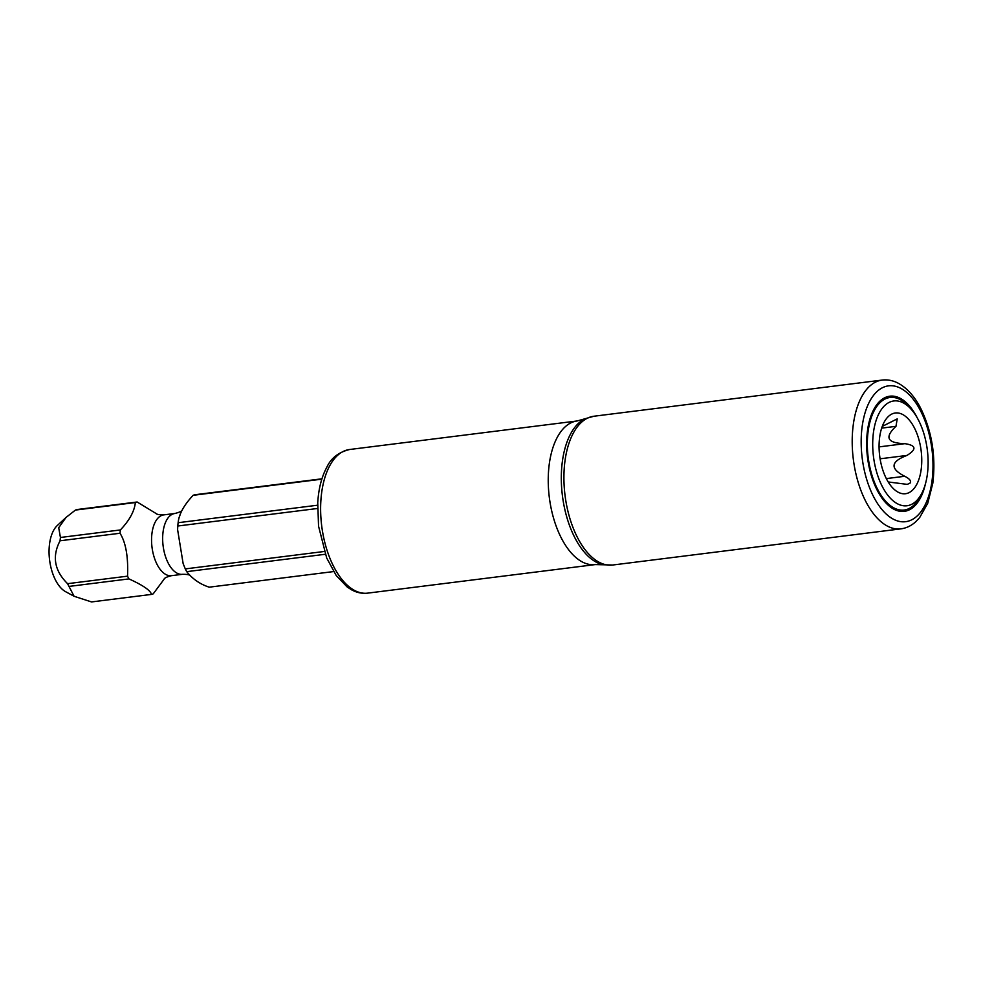 <?xml version="1.0" encoding="UTF-8"?>
<svg xmlns="http://www.w3.org/2000/svg" width="982" height="982" viewBox="0 0 982 982"><rect width="100%" height="100%" fill="white"/><g stroke="black" fill="none" stroke-linecap="round" stroke-linejoin="round"><path stroke-width="1.47" d="M66.015 517.453L57.3 525.517A35.524 18.241 82.8 0 0 55.508 580.08A35.524 18.241 82.8 0 0 65.598 591.68L74.092 596.283L91.51 601.929L151.461 594.417C150.565 590.477 143.065 585.309 128.949 578.901A46.817 24.047 -97.2 0 1 128.225 577.551A46.817 24.047 -97.2 0 1 127.537 576.164C128.347 556.904 125.843 542.592 120.025 533.251A46.817 24.047 -97.2 0 1 120.369 529.949C129.428 520.411 134.424 511.278 135.369 502.551L75.43 510.075L66.015 517.453L58.711 527.727L60.43 537.473A46.817 24.047 -97.2 0 0 60.074 540.775C51.886 556.364 54.391 570.677 67.586 583.676A46.817 24.047 -97.2 0 0 68.286 585.076A46.817 24.047 -97.2 0 0 68.998 586.426L74.092 596.283M75.43 510.075A46.817 24.047 -97.2 0 1 77.197 509.511L137.136 501.998L156.801 513.954M321.826 479.167L193.135 495.309A46.817 24.047 -97.2 0 1 194.89 494.744L321.936 478.811M135.369 502.551A46.817 24.047 -97.2 0 1 137.136 501.998M193.135 495.309C183.941 505.104 178.933 514.237 178.135 522.706A46.817 24.047 -97.2 0 0 177.779 526.008L177.607 529.642L183.143 563.631L185.291 568.909A46.817 24.047 -97.2 0 0 185.991 570.309A46.817 24.047 -97.2 0 0 186.703 571.659C192.718 579.122 200.218 584.29 209.215 587.175L333.573 571.573M164.559 578.57L153.217 593.852A46.817 24.047 -97.2 0 1 151.461 594.417M911.247 409.347L908.718 406.511A56.723 29.129 82.8 0 0 890.023 397.489A56.723 29.129 82.8 0 0 874.581 409.985A56.723 29.129 82.8 0 0 871.697 474.343A56.723 29.129 82.8 0 0 904.14 510.051A56.723 29.129 82.8 0 0 919.582 497.555A56.723 29.129 82.8 0 0 920.036 496.696L921.791 493.32A52.819 27.128 82.8 0 0 911.247 409.347A52.819 27.128 82.8 0 0 879.467 412.587A52.819 27.128 82.8 0 0 882.278 486.458A52.819 27.128 82.8 0 0 921.362 494.118A52.819 27.128 82.8 0 0 921.791 493.32M916.55 484.752A40.692 20.892 -97.2 0 1 898.002 492.129A40.692 20.892 -97.2 0 1 880.535 461.27A40.692 20.892 -97.2 0 1 884.279 421.953A40.692 20.892 -97.2 0 1 888.501 416.368A40.692 20.892 -97.2 0 1 916.39 432.215A40.692 20.892 -97.2 0 1 916.55 484.752M882.253 426.409L897.217 418.884L895.977 426.335C884.254 437.383 887.225 443.164 904.876 443.668C916.206 445.349 916.893 449.277 906.938 455.439C890.539 461.65 889.802 468.61 904.717 476.282C909.295 478.565 911.21 480.75 910.449 482.837L907.331 484.384L888.194 481.966M317.542 508.48L177.779 526.008M324.269 551.479L185.291 568.909M120.025 533.251L60.074 540.775M127.537 576.164L67.586 583.676M325.251 554.278L186.703 571.659M317.616 505.202L178.135 522.706M128.949 578.901L68.998 586.426M120.369 529.949L60.43 537.473M925.437 483.819A58.036 29.804 -97.2 0 1 904.299 511.352A58.036 29.804 -97.2 0 1 877.159 490.153A58.036 29.804 -97.2 0 1 867.487 430.656A58.036 29.804 -97.2 0 1 889.864 396.188A58.036 29.804 -97.2 0 1 917.004 417.387A58.036 29.804 -97.2 0 1 917.127 417.645M182.173 510.21C181.658 511.278 179.24 512.371 174.919 513.476A30.651 15.737 82.8 0 0 163.098 531.679A30.651 15.737 82.8 0 0 168.204 563.091A30.651 15.737 -97.2 0 0 182.542 574.298C186.911 574.274 189.526 574.728 190.385 575.661M164.178 578.95C164.694 577.882 167.112 576.79 171.445 575.685A30.651 15.737 -97.2 0 1 157.108 564.49A30.651 15.737 82.8 0 1 152.001 533.066A30.651 15.737 82.8 0 1 163.81 514.875L174.919 513.476M904.717 476.282L886.316 478.602M895.977 426.335L881.664 428.127M904.876 443.668L879.074 446.896M906.938 455.439L880.093 458.803M920.576 410.857A68.47 35.156 82.8 0 0 869.929 400.926A68.47 35.156 82.8 0 0 873.587 496.683A68.47 35.156 82.8 0 0 924.234 506.614A68.47 35.156 82.8 0 0 920.576 410.857M367.599 593.14A72.373 37.169 -97.2 0 1 326.196 547.563A72.373 37.169 -97.2 0 1 329.891 465.468A72.373 37.169 -97.2 0 1 349.58 449.51L577.195 420.959A72.373 37.169 82.8 0 0 557.494 436.916A72.373 37.169 82.8 0 0 553.811 519.012A72.373 37.169 82.8 0 0 595.215 564.589L367.599 593.14C362.223 593.766 356.945 592.698 351.789 589.937L347.247 587.052L336.225 575.538L326.687 557.972L318.549 526.18L317.738 502.772C318.573 488.827 321.568 477.031 326.748 467.371C330.983 458.152 338.594 452.199 349.58 449.51M882.192 380.071A74.988 38.507 82.8 0 0 853.297 424.605A74.988 38.507 82.8 0 0 865.793 501.471A74.988 38.507 82.8 0 0 900.862 528.868C906.288 528.144 911.198 525.812 915.592 521.872L919.631 517.612L927.745 503.25L932.826 483.156C935.981 456.507 931.979 431.65 920.834 408.561C914.647 396.507 907.098 388.05 898.211 383.213C892.982 380.476 887.642 379.433 882.192 380.071L593.926 416.233L585.235 418.7A74.546 38.286 82.8 0 0 570.849 433.455A74.546 38.286 82.8 0 0 565.534 512.444A74.546 38.286 82.8 0 0 603.562 564.773L595.215 564.589M593.926 416.233A74.988 38.507 82.8 0 0 573.513 432.755A74.988 38.507 82.8 0 0 569.695 517.821A74.988 38.507 82.8 0 0 612.596 565.031L603.562 564.773M179.608 516.299L180.295 514.114M171.445 575.685L182.542 574.298M155.966 513.5C156.727 514.408 159.342 514.863 163.81 514.875M883.788 398.262L890.023 397.489M897.904 510.836L904.14 510.051M900.862 528.868L612.596 565.031M585.235 418.7L577.195 420.959"/></g></svg>
